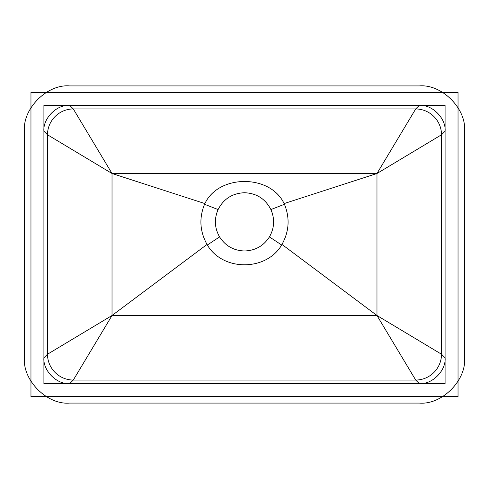 <?xml version="1.0" encoding="UTF-8"?>
<svg xmlns="http://www.w3.org/2000/svg" width="489" height="489" viewBox="0 0 489 489"><rect width="100%" height="100%" fill="white"/><g stroke="black" fill="none" stroke-linecap="round" stroke-linejoin="round"><path stroke-width="0.73" d="M244.5 250.973C233.736 250.637 225.429 245.943 219.573 236.902C214.549 228.051 214.06 218.938 218.1 209.567C223.607 198.858 232.409 193.247 244.5 192.733C256.542 193.222 265.344 198.834 270.9 209.567C274.94 218.938 274.451 228.051 269.427 236.902C263.595 245.936 255.282 250.625 244.5 250.973M419.366 85.923L69.634 85.923C47.231 83.912 22.445 108.699 24.45 131.107L24.45 357.893C22.445 380.301 47.231 405.088 69.634 403.077L419.366 403.077C441.769 405.088 466.555 380.301 464.55 357.893L464.55 131.107C466.555 108.699 441.769 83.912 419.366 85.923M445.088 357.801L445.088 131.199C446.237 118.399 432.074 104.236 419.269 105.379L69.731 105.379C56.926 104.236 42.763 118.399 43.912 131.199L43.912 357.801C42.763 370.601 56.926 384.764 69.731 383.62L419.269 383.62C432.074 384.764 446.237 370.601 445.088 357.801L441.524 354.238L376.976 315.503L415.705 380.057L419.269 383.62M69.731 383.62L73.295 380.057L112.024 315.503L112.024 173.497L376.976 173.497L441.524 134.762L445.088 131.199M419.269 105.379L415.705 108.943L376.976 173.497L376.976 315.503L112.024 315.503L47.476 354.238L43.912 357.801M43.912 131.199L47.476 134.762L112.024 173.497L73.295 108.943L69.731 105.379M415.705 108.943A25.88 25.758 -135 0 1 441.524 134.762L441.524 354.238A25.88 25.758 -45 0 1 415.705 380.057L73.295 380.057A25.88 25.758 45 0 1 47.476 354.238L47.476 134.762A25.88 25.758 135 0 1 73.295 108.943L415.705 108.943M112.024 173.497L204.842 203.565C198.956 217.587 199.683 231.218 207.03 244.439L207.367 245.007L207 244.457L112.024 315.503M207 244.457C222.391 271.591 266.633 271.548 282 244.457L376.976 315.503M282 244.457L281.633 245.007L281.97 244.439C289.317 231.218 290.044 217.587 284.158 203.565L284.439 204.274L284.103 203.583C270.276 174.072 218.607 174.194 204.897 203.583L204.561 204.274L204.842 203.565M284.158 203.565L376.976 173.497M281.633 245.007L269.427 236.902M219.573 236.902L207.367 245.007M284.439 204.274L270.9 209.567M218.1 209.567L204.561 204.274M30.966 92.439L30.966 396.561L458.034 396.561L458.034 92.439L30.966 92.439M43.912 105.379L43.912 383.62L445.088 383.62L445.088 105.379L43.912 105.379"/></g></svg>
